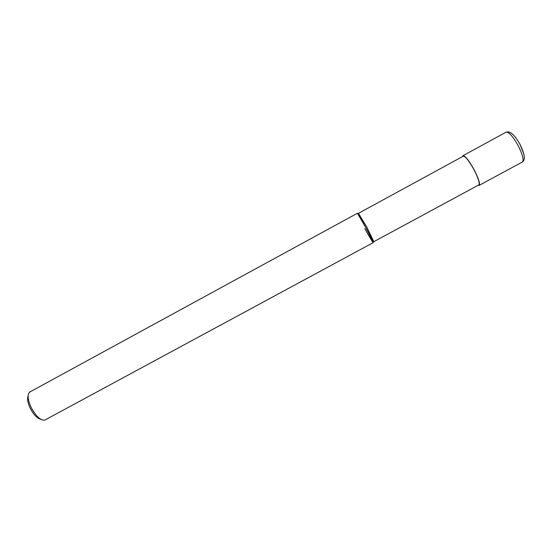 <?xml version="1.0" encoding="UTF-8"?>
<svg xmlns="http://www.w3.org/2000/svg" width="552" height="552" viewBox="0 0 552 552"><rect width="100%" height="100%" fill="white"/><g stroke="black" fill="none" stroke-linecap="round" stroke-linejoin="round"><path stroke-width="0.83" d="M358.552 213.486L366.673 226.858L373.766 241.507M358.552 213.286L463.238 156.202C465.232 156.119 468.662 160.335 473.526 168.829C478.211 177.813 479.978 183.167 478.825 184.899L373.932 241.617M358.8 213.479L357.551 213.534L365.686 227.383C370.585 236.484 373.097 241.569 373.214 242.638L44.746 420.134C40.751 420.493 36.425 416.684 31.781 408.708C27.869 400.69 27.131 395.17 29.56 392.155L357.303 213.334C358.082 213.941 360.87 218.626 365.686 227.383L373.186 242.321C373.076 243.08 370.295 238.498 364.831 228.576M28.138 395.922C26.965 399.02 27.835 403.484 30.753 409.308C34.093 415.194 37.446 418.513 40.82 419.272M462.541 156.582L462.976 155.705C465.032 155.623 468.586 159.976 473.616 168.767C478.467 178.061 480.295 183.602 479.095 185.396L478.129 185.279M517.721 144.817C522.551 154.187 524.089 159.921 522.351 162.012L522.351 162.012C525.649 159.866 524.759 153.794 519.673 143.789C514.436 134.633 509.924 130.755 506.136 132.163L506.136 132.163C508.737 131.797 512.594 136.013 517.721 144.817M519.722 143.796L523.869 153.884M373.904 241.307L373.186 242.321M462.976 155.705L506.136 132.163M479.095 185.396L522.351 162.012"/></g></svg>
